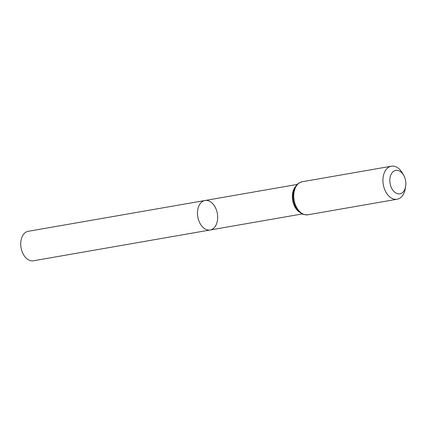 <?xml version="1.0" encoding="UTF-8"?>
<svg xmlns="http://www.w3.org/2000/svg" width="427" height="427" viewBox="0 0 427 427"><rect width="100%" height="100%" fill="white"/><g stroke="black" fill="none" stroke-linecap="round" stroke-linejoin="round"><path stroke-width="0.64" d="M205.008 200.498A14.966 9.917 80.1 0 0 197.808 216.948A14.966 9.917 80.1 0 0 210.148 229.993A14.966 9.917 -99.9 0 1 198.107 218.378A14.966 9.917 -99.9 0 1 205.008 200.498A14.966 9.917 -99.9 0 1 217.348 213.543A14.966 9.917 -99.9 0 1 210.148 229.993L33.391 260.785A14.966 9.917 80.1 0 1 21.35 249.171A14.966 9.917 80.1 0 1 28.257 231.295L297.197 184.437M405.356 179.612A11.887 7.878 -99.9 0 1 405.65 186.364A11.887 7.878 -99.9 0 1 394.505 192.022A11.887 7.878 -99.9 0 1 391.345 173.89A11.887 7.878 -99.9 0 1 403.75 175.444A11.887 7.878 -99.9 0 1 405.356 179.612M405.65 186.364L405.26 188.739A16.76 11.107 -99.9 0 1 397.115 199.238A16.76 11.107 -99.9 0 1 383.297 184.635A16.76 11.107 -99.9 0 1 391.362 166.215A16.76 11.107 -99.9 0 1 402.576 173.346L403.75 175.444M300.074 212.518A14.966 9.917 -99.9 0 1 292.666 200.423A14.966 9.917 -99.9 0 1 295.548 186.535M307.952 214.776A16.76 11.107 -99.9 0 1 294.134 200.167A16.76 11.107 -99.9 0 1 302.199 181.747C296.712 183.519 296.733 185.195 295.607 186.439L293.109 194.402C292.821 198.32 293.456 202.088 295.014 205.702L299.359 211.915C301.43 213.126 301.179 214.797 307.952 214.776L397.115 199.238M302.199 213.575A15.863 10.515 -99.9 0 1 293.397 200.295A15.863 10.515 -99.9 0 1 297.192 184.816M302.337 213.932L210.148 229.993M391.362 166.215L302.199 181.747"/></g></svg>
